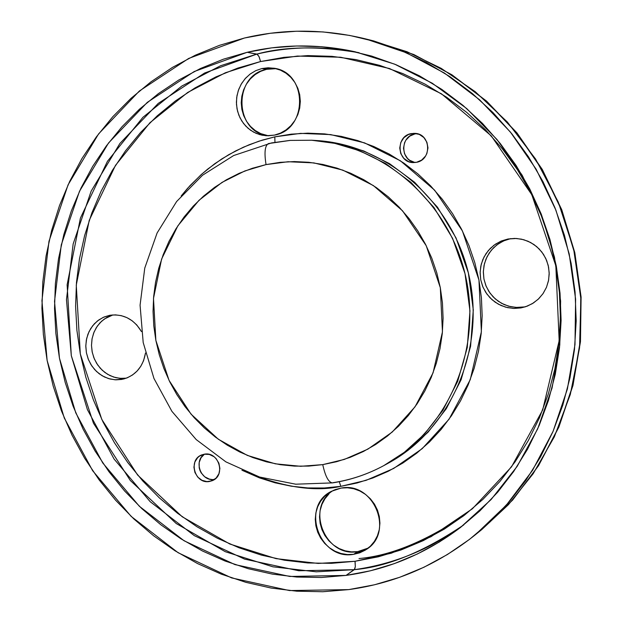 <?xml version="1.0" encoding="UTF-8"?>
<svg xmlns="http://www.w3.org/2000/svg" width="623" height="623" viewBox="0 0 623 623"><rect width="100%" height="100%" fill="white"/><g stroke="black" fill="none" stroke-linecap="round" stroke-linejoin="round"><path stroke-width="0.93" d="M211.875 479.484L209.359 479.087L204.71 476.797L201.143 472.849L199.952 470.427L199.204 467.834L199.181 462.507L201.081 457.679L204.492 454.167C193.06 461.121 201.299 482.109 214.398 479.352L209.46 481.478C194.781 484.507 187.702 459.603 201.891 454.852L204.289 454.198L199.625 456.028L197.67 457.64L194.882 461.97L193.917 467.18L194.929 472.483L197.748 477.093L201.961 480.294L206.929 481.602L211.898 480.824L216.111 478.059L218.922 473.737L219.896 468.504L218.883 463.169L216.041 458.551L214.063 456.737L209.359 454.447L204.289 454.198C218.72 451.107 226.133 475.497 212.326 480.645L209.46 481.478L214.662 479.305M411.118 133.626L415.152 133.377C430.906 133.968 432.105 159.854 416.514 162.307L421.623 160.103L425.548 156.054L426.872 153.515L427.978 147.892L426.919 142.285L423.866 137.543L419.287 134.397L413.874 133.322L408.47 134.482L403.883 137.683L400.815 142.441L399.725 148.04L400.776 153.624L403.805 158.343L408.361 161.497L411.001 162.323L416.514 162.307L413.337 162.587C397.163 162.883 395.114 136.281 411.118 133.626L414.817 133.945L411.118 133.626M416.982 133.657L414.817 133.945C399.943 136.375 400.27 160.789 415.183 162.517M109.539 315.355L110.061 315.254C123.401 313.727 133.867 319.155 141.468 331.561L136.772 324.965L132.162 320.783L126.921 317.637L121.259 315.643L115.387 314.872L109.539 315.355L103.94 317.06L98.8 319.934L94.307 323.851L90.647 328.664L87.944 334.185L86.309 340.205L85.795 346.489L86.418 352.813L88.155 358.926L90.95 364.595L94.688 369.618L99.228 373.792L104.407 376.962L110.03 379.002L115.87 379.835L121.719 379.43L127.341 377.779L132.528 374.968L137.076 371.074L140.798 366.269L143.563 360.725L145.502 353.007C143.126 366.581 135.845 375.248 123.65 379.01L115.029 379.796L108.386 378.543L102.125 375.739L96.542 371.518L91.924 366.106L88.497 359.767L86.418 352.813L85.795 345.586L86.667 338.445L88.98 331.74L92.632 325.813L97.437 320.954L103.169 317.403L109.539 315.355M363.731 550.132L357.688 551.628L353.669 554.322C319.435 560.801 300.231 506.149 331.459 491.306L341.155 488.074L335.104 489.655L329.528 492.443L324.661 496.321L320.666 501.149L317.699 506.733L315.877 512.861L315.261 519.309L315.877 525.82L317.691 532.159L320.643 538.077L324.63 543.357L329.481 547.796L335.034 551.223L341.069 553.504L347.361 554.556L353.669 554.322L359.751 552.811L365.374 550.086L370.311 546.239L374.376 541.426L377.406 535.811L379.282 529.636L379.929 523.125L379.321 516.537L377.476 510.128L374.47 504.147L370.428 498.836L365.499 494.389L359.876 490.986L353.786 488.751L347.463 487.77L341.155 488.074C373.675 481.314 394.702 532.369 366.332 549.463L353.669 554.322L357.688 551.628L368.248 548.053M261.894 68.546L273.707 68.18C307.762 72.128 308.315 129.576 274.47 135.105L280.475 133.12L286.019 129.934L290.894 125.651L294.897 120.449L297.88 114.515L299.71 108.083L300.333 101.401L299.71 94.735L297.864 88.341L294.881 82.477L290.863 77.361L285.973 73.187L280.412 70.134L274.385 68.304L268.131 67.767L261.894 68.546L255.913 70.594L250.415 73.841L245.61 78.148L241.677 83.357L238.765 89.26L236.981 95.638L236.39 102.25L237.02 108.838L238.835 115.162L241.771 120.979L245.727 126.064L250.539 130.23L256.037 133.314L262.01 135.199L268.233 135.798L274.47 135.105L266.122 135.744L259.674 134.623L253.592 132.123L248.133 128.361L243.523 123.486L239.956 117.716L237.565 111.283L236.467 104.446L236.693 97.507L238.243 90.74L241.046 84.424L244.995 78.841L249.932 74.199L255.64 70.718L261.894 68.546L266.574 69.317L261.894 68.546M276.005 68.662L266.574 69.317L272.773 68.553M523.85 306.944L517.152 307.466L510.478 306.656L504.093 304.554L498.221 301.236L493.097 296.828L488.907 291.509L485.815 285.482L483.923 278.972L483.323 272.22L484.016 265.484L485.995 259.02L489.18 253.07L493.447 247.868L498.641 243.616L504.575 240.47L510.79 238.593L503.501 240.93L496.92 244.839L491.376 250.135L487.139 256.536L484.414 263.739L483.339 271.379L483.946 279.081L486.22 286.471L490.044 293.176L495.238 298.884L501.538 303.292L508.648 306.197L516.21 307.435L523.85 306.944L520.921 307.918L513.212 308.408L505.58 307.147L498.416 304.211L492.061 299.741L486.836 293.978L482.989 287.187L480.715 279.727L480.123 271.947L481.244 264.238L484.024 256.988L488.331 250.539L493.953 245.228L500.612 241.319L507.986 239.014L501.499 240.937L495.534 244.115L490.301 248.398L486.002 253.639L482.794 259.627L480.808 266.138L480.107 272.921L480.715 279.727L482.615 286.284L485.738 292.358L489.951 297.716L495.114 302.155L501.024 305.504L507.457 307.622L514.177 308.44L520.921 307.918L527.432 306.064L533.459 302.957L538.763 298.697L543.139 293.464L546.418 287.452L548.466 280.887L549.206 274.027L548.59 267.142L546.667 260.507L543.497 254.371L539.207 248.974L533.966 244.535L527.977 241.218L521.482 239.154L514.73 238.407L507.986 239.014L516.568 238.477L523.787 239.723L530.609 242.487L536.715 246.646L541.831 252.011L545.717 258.35L548.217 265.367L549.19 272.749L548.606 280.155L546.496 287.258L542.952 293.737L538.14 299.297L532.276 303.689L525.633 306.718L520.921 307.918L527.074 306.204M348.74 589.607L289.438 590.557L231.67 577.934L178.116 552.718L131.118 516.366L92.656 470.739L64.27 417.994L47.13 360.476L41.936 300.707L48.983 241.28L68.078 184.821L98.582 133.922L139.334 91.044L188.691 58.437L244.496 38.003L270.289 33.268L296.579 31.228L323.111 31.937L349.62 35.425L375.84 41.694L401.5 50.712L426.311 62.425L450.008 76.73L472.327 93.512L493.019 112.607L511.841 133.82L528.577 156.949L543.03 181.745L555.031 207.942L564.438 235.26L571.143 263.389L575.076 292.023L576.189 320.845L574.484 349.534L569.983 377.779L562.764 405.277L552.913 431.723L540.554 456.854L525.843 480.403L508.968 502.138L490.122 521.848L469.532 539.362L447.415 554.525L424.029 567.21L399.616 577.319L374.439 584.795L348.74 589.607L322.792 591.733L296.821 591.196L271.083 588.042L245.812 582.318L221.235 574.126L197.546 563.566L174.962 550.755L153.671 535.827L133.828 518.928L115.605 500.23L99.135 479.905L84.557 458.131L71.98 435.103L61.498 411.016L53.189 386.065L47.13 360.476L43.361 334.458L41.92 308.214L42.823 281.978L46.079 255.96L51.654 230.393L59.535 205.481L69.659 181.449L81.963 158.522L96.355 136.896L112.74 116.774L130.978 98.364L150.945 81.854L172.462 67.401L195.365 55.182L219.444 45.347L244.496 38.003C284.259 28.627 324.583 28.915 365.483 38.875L406.11 52.659L444.51 73.117L479.632 99.812L510.471 132.131L536.154 169.246L555.918 210.192L569.196 253.865L575.605 299.056L574.99 344.519L567.389 389.009L553.076 431.326L532.525 470.365L506.351 505.121L475.349 534.775C437.447 564.968 395.239 583.245 348.74 589.607M354.285 569.671C394.001 564.119 430.493 549.198 463.769 524.893C423.593 551.947 387.093 566.868 354.285 569.671L355.328 566.626L354.985 561.292L391.228 553.224L431.023 536.707L472.398 508.773L511.538 466.814L542.688 409.942L559.174 340.688L555.833 265.803L531.793 194.695L491.243 135.853L441.434 93.793L389.546 68.546L340.664 57.238L297.405 56.062L260.57 61.537L259.23 57.067L257.431 54.357L247.191 52.285C282.593 44.023 318.532 43.851 355.017 51.764L394.678 64.161L432.261 83.225L466.697 108.534L496.959 139.474L522.16 175.227L541.527 214.818L554.47 257.128L560.607 300.94L559.781 345.01L552.04 388.059L537.672 428.889L517.152 466.37L491.134 499.521L460.428 527.51C425.867 553.645 387.747 569.617 346.061 575.411L354.285 569.671L316.266 571.813L272.866 566.805L225.269 551.69L176.231 523.53L130.316 480.497L93.458 423.212L71.302 355.686L67.12 284.781L80.422 218.05L107.444 161.318L142.893 117.326L181.807 86.052L220.542 65.75L256.871 54.084C284.719 46.39 318.82 45.938 359.16 52.729C324.521 45.822 290.419 46.273 256.871 54.084L258.942 56.452L260.57 61.537L283.995 57.347L307.848 55.603L331.895 56.343L355.904 59.598L379.633 65.353L402.824 73.592L425.244 84.245L446.636 97.235L466.775 112.436L485.434 129.716L502.403 148.897L517.479 169.783L530.5 192.164L541.309 215.799L549.79 240.439L555.833 265.803L559.384 291.626L560.404 317.621L558.878 343.499L554.852 368.995L548.365 393.822L539.502 417.721L528.382 440.445L515.135 461.76L499.926 481.462L482.926 499.358L464.33 515.276L444.347 529.083L423.196 540.663L401.103 549.93L378.286 556.814L354.985 561.292L331.436 563.34L307.848 562.966L284.454 560.217L261.465 555.132L239.084 547.796L217.513 538.295L196.93 526.731L177.508 513.235L159.41 497.933L142.776 480.987L127.754 462.539L114.445 442.758L102.959 421.826L93.395 399.919L85.826 377.226L80.305 353.942L76.894 330.26L75.601 306.391L76.465 282.515L79.471 258.856L84.611 235.611L91.846 212.973L101.128 191.152L112.397 170.344L125.573 150.735L140.541 132.512L157.206 115.855L175.421 100.934L195.038 87.905L215.893 76.917L237.799 68.086L260.57 61.537L225.324 72.79L187.733 92.43L149.941 122.715L115.496 165.352L89.221 220.371L76.263 285.124L80.305 353.942L101.822 419.474L137.628 475.045L182.212 516.763L229.832 544.027L276.02 558.629L318.119 563.426L354.985 561.292L355.126 562.078L355.328 566.626L354.705 569.181L346.061 575.411L289.804 576.462L234.957 564.602L184.065 540.756L139.373 506.297L102.764 462.982L75.765 412.862L59.458 358.194L54.536 301.376L61.272 244.901L79.487 191.284L108.534 142.986L147.308 102.359L194.22 71.528L247.191 52.285L256.871 54.084L204.554 73.039L158.219 103.418L119.896 143.461L91.176 191.082L73.156 243.959L66.466 299.655L71.302 355.686L87.391 409.599L114.056 459.019L150.205 501.71L194.345 535.655L244.598 559.119L298.752 570.754L354.285 569.671M274.961 142.285L274.798 136.858L300.566 133.384L330.688 134.599L364.58 142.885L400.379 160.781L434.62 190.163L462.43 230.954L478.955 280.054L481.377 331.732L470.256 379.664L449.035 419.24L422.192 448.669L393.658 468.465L366.067 480.356L340.828 486.337L339.27 481.696L340.828 486.337C313.735 492.357 280.778 486.991 241.942 470.225L259.456 477.872L275.241 482.848L291.424 486.22L307.848 487.949L324.365 487.988L340.828 486.337L357.065 482.989L372.92 477.958L388.238 471.292L402.863 463.037L416.639 453.256L429.426 442.034L441.092 429.481L451.496 415.712L460.529 400.854L468.099 385.061L474.103 368.489L478.48 351.302L481.182 333.679L482.163 315.806L481.423 297.864L478.955 280.054L474.781 262.548L468.963 245.54L461.542 229.209L452.617 213.712L442.275 199.228L430.633 185.895L417.815 173.84L403.969 163.195L389.227 154.045L373.753 146.491L357.719 140.58L341.272 136.375L324.591 133.898L307.848 133.158L291.19 134.155L274.798 136.858L274.961 142.285M387.631 463.535L408.065 450.32L428.079 432.183L446.325 408.657L461.098 379.765L470.591 346.295L473.285 309.904L468.364 272.913L456.028 237.924L437.486 207.21L414.606 182.251L389.437 163.592L363.793 150.976L339.044 143.609L316.063 140.502C386.836 144.427 452.757 201.587 469.088 276.044C485.738 350.422 450.125 430.08 387.631 463.535L383.752 465.638L404.319 452.329L424.473 434.067L442.836 410.378L457.703 381.276L467.258 347.564L469.96 310.893L465.007 273.629L452.586 238.383L433.912 207.436L410.869 182.29L385.52 163.499L359.712 150.782L334.8 143.368L311.656 140.237C382.904 144.186 449.284 201.774 465.731 276.783C482.506 351.722 446.66 431.965 383.752 465.638C367.772 474.235 350.928 479.912 333.219 482.654L332.456 482.895C328.539 482.412 325.299 476.322 322.753 464.626L300.675 466.292L275.319 463.816L247.339 455.405L218.33 439.238L191.035 414.131L169.051 380.38L155.867 340.407L153.492 298.417L161.614 259.043L177.874 225.799L199.017 200.287L222.053 182.375L244.816 170.967L266.044 164.597C264.113 152.495 264.931 145.478 268.497 143.555L290.225 140.409L311.656 140.237L289.936 140.409L271.573 142.916L233.664 155.54L202.545 175.227L176.644 201.494L157.113 232.971L144.762 268.085L140.074 305.184L143.197 342.549L153.967 378.48L171.901 411.336L196.222 439.589L225.884 461.861L259.557 477.023L295.684 484.196L332.526 482.887C350.492 480.099 367.57 474.352 383.752 465.638M268.497 143.555C264.931 145.478 264.113 152.495 266.044 164.597L280.093 162.354L294.344 161.575L308.665 162.276L322.924 164.464L336.965 168.132L350.656 173.249L363.855 179.774L376.424 187.648L388.23 196.798L399.148 207.14L409.062 218.572L417.869 230.977L425.478 244.239L431.794 258.21L436.762 272.749L440.321 287.709L442.439 302.934L443.093 318.267L442.283 333.546L440.009 348.615L436.31 363.318L431.225 377.507L424.816 391.034L417.145 403.766L408.299 415.588L398.377 426.366L387.49 436.014L375.747 444.44L363.271 451.566L350.196 457.337L336.646 461.698L322.753 464.626L308.658 466.105L294.5 466.121L280.412 464.696L266.527 461.845L252.961 457.609L239.855 452.033L227.317 445.188L215.457 437.128L204.383 427.946L194.197 417.721L184.976 406.554L176.8 394.546L169.752 381.813L163.88 368.466L159.239 354.619L155.867 340.407L153.795 325.954L153.048 311.383L153.624 296.828L155.524 282.421L158.74 268.287L163.242 254.558L168.997 241.35L175.959 228.805L184.073 217.022L193.262 206.12L203.456 196.206L214.561 187.383L226.484 179.736L239.115 173.342L252.346 168.28L266.044 164.597L288.114 161.731L313.875 162.899L342.829 170.126L373.372 185.568L402.544 210.808L426.233 245.735L440.321 287.709L442.447 331.888L433.055 372.881L415.05 406.796L392.217 432.066L367.897 449.121L344.34 459.416L322.753 464.626C325.299 476.322 328.539 482.412 332.456 482.895M181.184 195.972L187.57 188.325L200.949 174.845L207.841 168.989L221.765 158.935L235.626 150.93L249.2 144.731L262.299 140.12L274.798 136.858L258.825 141.219L243.406 147.192L228.696 154.706L214.818 163.67L201.907 173.996L190.062 185.568L181.176 195.972M346.061 575.411L370.412 570.793L394.266 563.644L417.379 553.995L439.511 541.924L460.428 527.51L479.897 510.876L497.707 492.162L513.64 471.549L527.525 449.23L539.183 425.431L548.474 400.387L555.28 374.361L559.509 347.634L561.105 320.487L560.038 293.223L556.316 266.138L549.969 239.528L541.076 213.689L529.737 188.894L516.085 165.43L500.277 143.524L482.49 123.424L462.928 105.326L441.824 89.408L419.419 75.819L395.94 64.683L371.666 56.086L346.84 50.089L321.725 46.725L296.587 45.985L271.659 47.862L247.191 52.285L223.423 59.185L200.551 68.46L178.801 79.993L158.343 93.66L139.365 109.29L122.015 126.734L106.424 145.805L92.718 166.318L80.998 188.084L71.341 210.893L63.826 234.552L58.5 258.849L55.392 283.574L54.52 308.51L55.875 333.453L59.458 358.194L65.22 382.522L73.117 406.227L83.093 429.122L95.062 451.005L108.939 471.689L124.608 490.986L141.943 508.726L160.812 524.753L181.067 538.895L202.537 551.028L225.043 561.012L248.39 568.737L272.391 574.11L296.813 577.046L321.452 577.498L346.061 575.411M365.787 38.953L373.613 40.908L413.89 54.567L451.901 74.791L486.594 101.128L517.012 132.956L542.306 169.472L561.751 209.717L574.803 252.619L581.095 297.023L580.465 341.716L572.965 385.489L558.831 427.191L538.513 465.724L512.604 500.105L481.867 529.495L512.449 500.253L538.256 465.981L558.535 427.51L572.654 385.816L580.145 341.98L580.768 297.202L574.461 252.697L561.378 209.686L541.901 169.363L516.592 132.8L486.189 100.973L451.558 74.667L413.688 54.505L369.556 39.927L406.99 51.717L441.294 68.405L475.271 91.713L507.324 121.999L535.616 159.075L558.263 202.039L573.682 249.293L580.862 298.697L579.554 347.844L570.302 394.499L554.322 436.848L533.163 473.721L508.5 504.599L481.867 529.495L475.349 534.775M358.996 558.551C390.286 555.786 425.065 541.613 463.333 516.039M414.7 162.424L409.661 160.275L407.551 158.476L404.537 153.788L403.494 148.251L404.576 142.698L405.877 140.183L409.755 136.149L414.817 133.945M126.352 378.169L121.384 378.441L115.574 377.616L109.991 375.591L104.843 372.445L100.326 368.294L96.612 363.31L93.839 357.672L92.111 351.606L91.488 345.329L92.002 339.083L93.637 333.103L96.324 327.62L99.96 322.839L104.423 318.953L112.872 314.926L106.922 317.38L101.65 321.18L97.297 326.133L94.065 332.02L92.103 338.562L91.488 345.446L92.266 352.369L94.377 359.004L97.749 365.047L102.211 370.218L107.561 374.275L113.557 377.032L119.92 378.348L126.352 378.169M333.593 490.27C304.959 506.756 324.949 557.865 357.688 551.628L351.419 551.861L345.165 550.825L339.169 548.567L333.655 545.164L328.827 540.756L324.871 535.515L321.943 529.643L320.136 523.351L319.529 516.88L320.136 510.478L321.951 504.389L324.894 498.844L328.866 494.047M268.451 135.798L260.749 133.626L255.282 130.565L250.501 126.43L246.576 121.376L243.655 115.605L241.849 109.329L241.226 102.779L241.817 96.222L243.593 89.883L246.482 84.019L250.391 78.848L255.165 74.573L260.632 71.349L266.574 69.317C232.644 75.469 234.349 132.683 268.451 135.798M311.656 140.237L316.063 140.502"/></g></svg>
